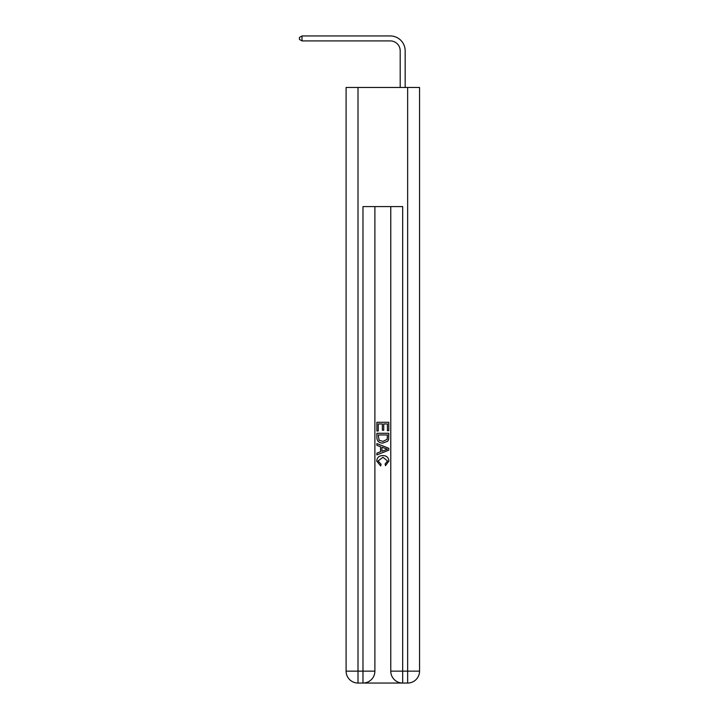 <?xml version="1.0" encoding="UTF-8"?>
<svg xmlns="http://www.w3.org/2000/svg" width="719" height="719" viewBox="0 0 719 719"><rect width="100%" height="100%" fill="white"/><g stroke="black" fill="none" stroke-linecap="round" stroke-linejoin="round"><path stroke-width="1.08" d="M400.195 87.466L400.195 50.842A9.922 9.922 121.4 0 0 390.273 40.911L302.025 40.911L299.446 39.428L299.446 37.442L302.025 35.95L390.273 35.95A14.892 14.892 -58.6 0 1 405.165 50.842L405.165 87.466M363.868 683.05L401.786 683.05M358.008 87.466L358.008 671.142L346.1 671.142L346.1 87.466L419.554 87.466L419.554 671.142L407.646 671.142L407.646 87.466M402.676 683.05L402.676 671.142L390.768 671.142A11.908 11.908 0 0 0 402.676 683.05L407.646 683.05L407.646 671.142L402.676 671.142L402.676 206.587L362.978 206.587L362.978 671.142L358.008 671.142L358.008 683.05L362.978 683.05A11.908 11.908 0 0 0 374.887 671.142L362.978 671.142L362.978 683.05M374.887 206.587L374.887 671.142M390.768 671.142L390.768 206.587M407.646 683.05A11.908 11.908 0 0 0 419.554 671.142M346.1 671.142A11.908 11.908 0 0 0 358.008 683.05M376.873 430.996L376.873 422.296L388.781 422.296L388.781 430.69L387.406 430.69L387.406 423.967L383.739 423.967L383.739 430.232L382.373 430.232L382.373 423.967L378.248 423.967L378.248 430.996L376.873 430.996M376.873 437.556L376.873 433.287L388.781 433.287L388.611 439.462L387.757 441.196L382.894 443.057C379.084 443.075 377.08 441.241 376.873 437.556M378.248 434.968L379.084 440.235L382.921 441.385L387.164 439.354L387.406 434.968L378.248 434.968M376.873 445.349L376.873 443.569L388.781 448.297L388.781 450.193L376.873 454.92L376.873 453.141L380.54 451.784L380.54 446.706L376.873 445.349M385.204 448.431L381.915 447.209L381.915 451.28L387.406 449.249L385.204 448.431M378.095 460.951L381.079 464.285L380.684 465.966L376.72 461.104C377.044 457.446 379.102 455.603 382.912 455.585C386.579 455.657 388.584 457.491 388.934 461.068L385.474 465.66L385.114 463.98L387.559 460.987L382.921 457.266L378.095 460.951M400.195 50.842A9.922 9.922 121.4 0 0 390.273 40.911A9.922 9.922 121.4 0 1 400.195 50.842A9.922 9.922 121.4 0 0 390.273 40.911A9.922 9.922 121.4 0 1 400.195 50.842A9.922 9.922 121.4 0 0 390.273 40.911A9.922 9.922 121.4 0 1 400.195 50.842A9.922 9.922 121.4 0 0 390.273 40.911A9.922 9.922 121.4 0 1 400.195 50.842A9.922 9.922 121.4 0 0 390.273 40.911A9.922 9.922 121.4 0 1 400.195 50.842A9.922 9.922 121.4 0 0 390.273 40.911A9.922 9.922 121.4 0 1 400.195 50.842A9.922 9.922 121.4 0 0 390.273 40.911A9.922 9.922 121.4 0 1 400.195 50.842A9.922 9.922 121.4 0 0 390.273 40.911A9.922 9.922 121.4 0 1 400.195 50.842A9.922 9.922 121.4 0 0 390.273 40.911A9.922 9.922 121.4 0 1 400.195 50.842A9.922 9.922 121.4 0 0 390.273 40.911A9.922 9.922 121.4 0 1 400.195 50.842A9.922 9.922 121.4 0 0 390.273 40.911A9.922 9.922 121.4 0 1 400.195 50.842A9.922 9.922 121.4 0 0 390.273 40.911A9.922 9.922 121.4 0 1 400.195 50.842A9.922 9.922 121.4 0 0 390.273 40.911A9.922 9.922 121.4 0 1 400.195 50.842A9.922 9.922 121.4 0 0 390.273 40.911A9.922 9.922 121.4 0 1 400.195 50.842A9.922 9.922 121.4 0 0 390.273 40.911A9.922 9.922 121.4 0 1 400.195 50.842A9.922 9.922 121.4 0 0 390.273 40.911A9.922 9.922 121.4 0 1 400.195 50.842A9.922 9.922 121.4 0 0 390.273 40.911A9.922 9.922 121.4 0 1 400.195 50.842A9.922 9.922 121.4 0 0 390.273 40.911A9.922 9.922 121.4 0 1 400.195 50.842A9.922 9.922 121.4 0 0 390.273 40.911A9.922 9.922 121.4 0 1 400.195 50.842A9.922 9.922 121.4 0 0 390.273 40.911A9.922 9.922 121.4 0 1 400.195 50.842A9.922 9.922 121.4 0 0 390.273 40.911A9.922 9.922 121.4 0 1 400.195 50.842A9.922 9.922 121.4 0 0 390.273 40.911A9.922 9.922 121.4 0 1 400.195 50.842A9.922 9.922 121.4 0 0 390.273 40.911A9.922 9.922 121.4 0 1 400.195 50.842A9.922 9.922 121.4 0 0 390.273 40.911M302.025 40.911L302.025 35.95L390.273 35.95"/></g></svg>
